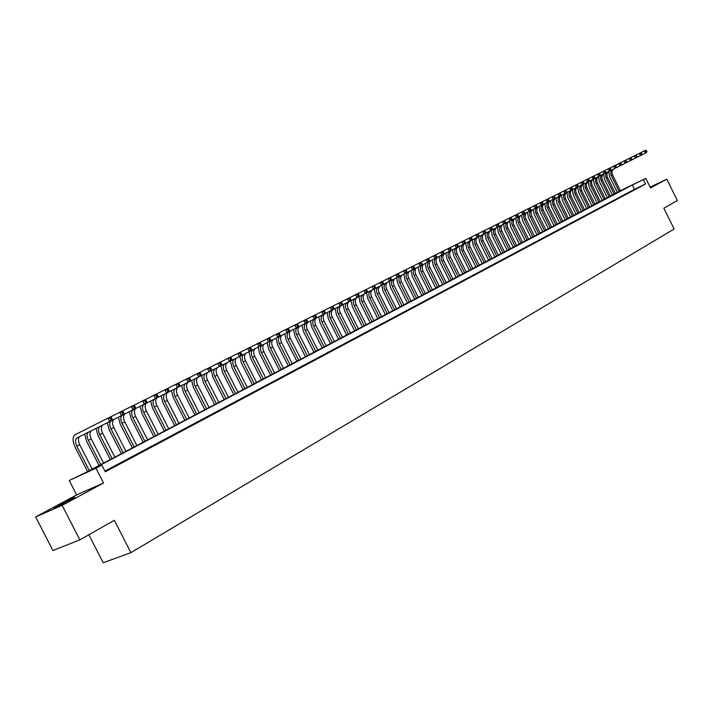 <?xml version="1.0" encoding="UTF-8"?>
<svg xmlns="http://www.w3.org/2000/svg" width="713" height="713" viewBox="0 0 713 713"><rect width="100%" height="100%" fill="white"/><g stroke="black" fill="none" stroke-linecap="round" stroke-linejoin="round"><path stroke-width="1.07" d="M650.301 187.528L653.901 185.603L650.167 187.252M59.01 505.125L54.045 507.941C53.831 508.547 59.232 505.963 70.248 500.178L75.115 497.416C75.293 496.827 69.927 499.394 59.01 505.125M616.709 193L617.298 192.234M88.849 534.768L103.207 562.735L130.916 552.664L674.124 229.016L663.865 208.214L677.35 200.558L666.807 179.159L650.104 187.127M130.916 552.664L114.33 520.294L79.865 539.866L52.922 550.516L35.65 516.943L62.138 505.339L103.528 483.013L95.934 468.191L69.223 480.491L85.738 472.505L620.372 190.781M103.528 483.013L76.612 494.911L35.65 516.943M76.612 494.911L69.223 480.491M79.865 539.866L62.138 505.339M635.016 189.337L637.966 187.76L635.016 189.337M630.051 191.975L633.037 190.389L630.051 191.975M625.043 194.64L628.055 193.036L625.043 194.64M619.98 197.341L623.019 195.719L619.98 197.341M614.864 200.059L617.939 198.419L614.864 200.059M609.704 202.813L612.806 201.155L609.704 202.813M604.481 205.585L607.619 203.918L604.481 205.585M599.214 208.392L602.378 206.708L599.214 208.392M593.884 211.226L597.084 209.524L593.884 211.226M588.501 214.096L591.737 212.376L588.501 214.096M583.065 216.993L586.336 215.246L583.065 216.993M577.566 219.916L580.872 218.16L577.566 219.916M572.013 222.875L575.355 221.092L572.013 222.875M566.407 225.861L569.776 224.06L566.407 225.861M560.73 228.882L564.143 227.064L560.73 228.882M554.999 231.93L558.448 230.094L554.999 231.93M549.206 235.014L552.691 233.16L549.206 235.014M543.351 238.133L546.871 236.261L543.351 238.133M537.424 241.288L540.989 239.39L537.424 241.288M531.435 244.479L535.035 242.563L531.435 244.479M525.383 247.696L529.028 245.762L525.383 247.696M519.269 250.958L522.95 248.997L519.269 250.958M513.075 254.247L516.8 252.268L513.075 254.247M506.818 257.58L510.579 255.575L506.818 257.58M500.49 260.949L504.296 258.926L500.49 260.949M494.091 264.363L497.941 262.313L494.091 264.363M487.621 267.803L491.515 265.735L487.621 267.803M481.07 271.288L485.009 269.193L481.07 271.288M474.448 274.817L478.432 272.696L474.448 274.817M467.746 278.382L471.774 276.243L467.746 278.382M460.972 281.991L465.045 279.826L460.972 281.991M454.11 285.646L458.236 283.444L454.11 285.646M447.176 289.335L451.347 287.116L447.176 289.335M440.153 293.079L444.377 290.824L440.153 293.079M433.049 296.858L437.319 294.585L433.049 296.858M425.857 300.69L430.18 298.382L425.857 300.69M418.576 304.567L422.952 302.232L418.576 304.567M411.214 308.488L415.643 306.127L411.214 308.488M403.754 312.454L408.237 310.066L403.754 312.454M396.205 316.474L400.742 314.059L396.205 316.474M388.558 320.538L393.157 318.096L388.558 320.538M380.822 324.665L385.475 322.187L380.822 324.665M372.988 328.836L377.703 326.322L372.988 328.836M365.056 333.06L369.824 330.52L365.056 333.06M357.017 337.338L361.856 334.762L357.017 337.338M348.88 341.67L353.782 339.058L348.88 341.67M340.636 346.055L345.6 343.416L340.636 346.055M332.294 350.502L337.311 347.828L332.294 350.502M323.836 355.003L328.916 352.293L323.836 355.003M315.262 359.566L320.413 356.821L315.262 359.566M306.581 364.191L311.804 361.411L306.581 364.191M297.784 368.871L303.07 366.054L297.784 368.871M288.863 373.621L294.228 370.769L288.863 373.621M279.826 378.434L285.262 375.537L279.826 378.434M270.664 383.309L276.181 380.377L270.664 383.309M261.386 388.255L266.965 385.278L261.386 388.255M251.965 393.264L257.634 390.252L251.965 393.264M242.429 398.344L248.169 395.287L242.429 398.344M232.75 403.496L238.57 400.394L232.75 403.496M222.937 408.718L228.837 405.581L222.937 408.718M212.982 414.021L218.971 410.831L212.982 414.021M202.893 419.396L208.962 416.16L202.893 419.396M192.653 424.841L198.811 421.561L192.653 424.841M182.27 430.376L188.517 427.042L182.27 430.376M171.726 435.982L178.072 432.604L171.726 435.982M161.04 441.677L167.466 438.254L161.04 441.677M150.185 447.452L156.717 443.976L150.185 447.452M139.169 453.316L145.8 449.787L139.169 453.316M127.992 459.27L134.721 455.687L127.992 459.27M116.647 465.313L123.474 461.676L116.647 465.313M666.807 179.159L650.514 187.956L645.791 178.375L632.369 184.979L90.801 470.17L101.825 465.081L105.266 471.801L645.506 184.025L634.508 189.31L104.909 471.106M105.087 471.462L112.057 467.755L105.034 471.346M645.506 184.025L643.349 179.658M101.825 465.081L95.934 468.191M620.328 190.701L645.791 178.375M617.315 192.26L616.531 192.644M634.508 189.31L632.369 184.979M112.182 419.03L111.486 417.675L110.301 418.264L110.996 419.627L112.182 419.03L112.601 420.109L109.65 421.579L107.913 418.183L75.23 434.663C72.414 436.944 72.361 441.089 75.07 447.104L87.583 471.534M89.321 470.616L76.835 446.24C75.034 442.229 75.061 439.466 76.942 437.942L109.65 421.579L110.996 419.627M92.2 469.101L79.74 444.769C77.949 440.777 77.975 438.023 79.838 436.49M110.301 418.264L107.913 418.183L110.863 416.704L111.486 417.675M84.642 434.092L86.621 441.258L99.036 465.5M100.783 464.582L88.394 440.384C86.638 436.499 86.656 433.771 88.439 432.194M103.617 463.085L91.255 438.932C89.517 435.073 89.526 432.354 91.291 430.768M123.893 413.175L123.197 411.82L122.039 412.408L122.725 413.754L123.893 413.175L124.285 414.244L121.379 415.706L119.659 412.328L110.889 416.749M112.592 420.1L121.379 415.706L122.725 413.754M122.039 412.408L119.659 412.328L122.565 410.875L123.197 411.82M96.059 428.379L98.002 435.491L110.319 459.564M112.075 458.637L99.784 434.618C98.073 430.83 98.073 428.13 99.793 426.517M114.864 457.167L102.601 433.183C100.898 429.422 100.898 426.722 102.61 425.108M135.417 407.408L134.739 406.062L133.589 406.642L134.276 407.979L135.417 407.408L135.791 408.478L132.93 409.913L131.228 406.562L122.591 410.911M124.285 414.244L132.93 409.913L134.276 407.979M133.589 406.642L131.228 406.562L134.089 405.136L134.739 406.062M107.306 422.756L109.214 429.814L121.433 453.709M123.197 452.782L111.005 428.932C109.321 425.215 109.321 422.542 111.005 420.902M125.951 451.329L113.786 427.524C112.093 423.78 112.11 421.098 113.83 419.485M146.771 401.722L146.094 400.394L144.971 400.956L145.648 402.292L146.771 401.722L147.128 402.8L144.311 404.209L142.618 400.884L134.115 405.171M135.791 408.469L144.311 404.209L145.648 402.292M144.971 400.956L142.618 400.884L145.434 399.476L146.094 400.394M118.385 417.203L120.265 424.217L132.386 447.942M134.16 447.015L122.066 423.326C120.399 419.645 120.408 416.98 122.101 415.34M136.878 445.58L124.802 421.944C123.126 418.228 123.153 415.554 124.891 413.941M157.956 396.134L157.288 394.806L156.174 395.367L156.842 396.686L157.956 396.134L158.295 397.203L155.514 398.594L153.839 395.296L145.461 399.512M147.128 402.792L155.514 398.594L156.842 396.686M156.174 395.367L153.839 395.296L156.61 393.906L157.288 394.806M129.311 411.731L131.165 418.7L143.188 442.256M144.962 441.329L132.966 417.809C131.308 414.146 131.335 411.499 133.037 409.859M147.636 439.921L135.666 416.445C134.017 412.782 134.044 410.144 135.746 408.504M168.972 390.617L168.304 389.307L167.207 389.859L167.876 391.17L168.972 390.617L169.284 391.695L166.557 393.068L164.881 389.788L156.637 393.941M158.286 397.194L166.557 393.068L167.876 391.17M167.207 389.859L164.881 389.788L167.626 388.425L168.304 389.307M140.078 406.33L141.896 413.264L153.83 436.659M155.612 435.723L143.705 412.372C142.065 408.727 142.101 406.089 143.812 404.458M158.25 434.333L146.361 411.027C144.73 407.39 144.775 404.761 146.486 403.121M179.828 385.189L179.159 383.888L178.081 384.432L178.749 385.733L179.828 385.189L180.122 386.268L177.43 387.614L175.772 384.36L167.644 388.451M169.284 391.687L177.43 387.614L178.749 385.733M178.081 384.432L175.772 384.36L178.473 383.015L179.159 383.888M150.684 401.009L152.484 407.898L164.32 431.133M166.111 430.197L154.293 407.007C152.671 403.389 152.716 400.768 154.436 399.137M168.714 428.825L156.913 405.679C155.3 402.07 155.345 399.449 157.065 397.818M190.514 379.842L189.863 378.55L188.793 379.084L189.453 380.377L190.514 379.842L190.79 380.92L188.143 382.248L186.494 379.013L178.491 383.05M180.122 386.259L188.143 382.248L189.453 380.377M188.793 379.084L186.494 379.013L189.159 377.694L189.863 378.55M161.147 395.768L162.921 402.613L174.667 425.688M176.459 424.743L164.73 401.722C163.117 398.121 163.179 395.51 164.917 393.888M179.025 423.397L167.314 400.412C165.71 396.829 165.773 394.218 167.502 392.587M201.048 374.575L200.398 373.291L199.355 373.808L200.005 375.091L201.048 374.575L201.316 375.644L198.695 376.954L197.064 373.746L189.177 377.721M190.79 380.911L198.695 376.954L200.005 375.091M199.355 373.808L197.064 373.746L199.685 372.444L200.398 373.291M171.459 390.599L173.206 397.408L184.863 420.322M186.663 419.378L175.024 396.508C173.428 392.934 173.5 390.332 175.238 388.71M189.186 418.041L177.573 395.216C175.986 391.66 176.058 389.066 177.787 387.435M211.431 369.379L210.79 368.104L209.756 368.621L210.397 369.895L211.431 369.379L211.672 370.448L209.096 371.74L207.483 368.559L199.711 372.471M201.307 375.644L209.096 371.74L210.397 369.895M209.756 368.621L207.483 368.559L210.059 367.275L210.79 368.104M181.637 385.501L183.348 392.266L194.925 415.028M196.726 414.084L185.175 391.366C183.589 387.819 183.669 385.225 185.425 383.603M199.212 412.765L187.688 390.1C186.111 386.562 186.191 383.977 187.938 382.346M221.663 364.254L221.021 362.997L220.005 363.505L220.647 364.771L221.663 364.254L221.895 365.332L219.354 366.607L217.75 363.443L210.085 367.302M211.672 370.448L219.354 366.607L220.647 364.771M220.005 363.505L217.75 363.443L220.29 362.177L221.021 362.997M191.663 380.475L193.348 387.204L204.836 409.806M206.645 408.861L195.184 386.303C193.606 382.765 193.704 380.189 195.46 378.576M209.105 407.56L197.661 385.047C196.093 381.526 196.191 378.959 197.938 377.337M231.752 359.209L231.11 357.953L230.112 358.461L230.745 359.717L231.752 359.209L231.957 360.288L229.452 361.544L227.866 358.398L220.317 362.204M221.886 365.323L229.452 361.544L230.745 359.717M230.112 358.461L227.866 358.398L230.37 357.151L231.11 357.953M201.556 375.519L203.214 382.204L214.622 404.654M216.431 403.71L205.05 381.303C203.49 377.792 203.597 375.225 205.362 373.612M218.855 402.426L207.492 380.065C205.941 376.571 206.048 374.013 207.804 372.391M241.689 354.236L241.056 352.988L240.067 353.488L240.7 354.735L241.689 354.236L241.885 355.315L239.416 356.553L237.839 353.434L230.397 357.177M231.957 360.279L239.416 356.553L240.7 354.735M240.067 353.488L237.839 353.434L240.308 352.204L241.056 352.988M211.315 370.635L212.946 377.275L224.265 399.583M226.074 398.629L214.782 376.375C213.24 372.881 213.356 370.332 215.13 368.719M228.472 397.364L217.198 375.154C215.656 371.678 215.772 369.129 217.536 367.516M251.493 349.334L250.86 348.096L249.889 348.586L250.513 349.825L251.493 349.334L251.671 350.413L249.238 351.625L247.669 348.532L240.334 352.231M241.885 355.306L249.238 351.625L250.513 349.825M249.889 348.586L247.669 348.532L250.103 347.32L250.86 348.096M220.932 365.814L222.545 372.418L233.784 394.574M235.602 393.612L224.39 371.509C222.848 368.042 222.982 365.502 224.764 363.888M237.955 392.373L226.77 370.305C225.237 366.847 225.361 364.316 227.144 362.703M261.154 344.504L260.53 343.274L259.568 343.755L260.192 344.985L261.154 344.504L261.315 345.573L258.917 346.776L257.366 343.702L250.129 347.347M251.671 350.404L258.917 346.776L260.192 344.985M259.568 343.755L257.366 343.702L259.764 342.507L260.53 343.274M230.433 361.054L232.019 367.623L243.178 389.628M244.987 388.674L233.855 366.714C232.34 363.265 232.474 360.733 234.265 359.129M247.322 387.444L236.208 365.519C234.693 362.088 234.827 359.566 236.609 357.953M270.682 339.736L270.067 338.515L269.113 338.987L269.737 340.208L270.682 339.736L270.833 340.805L268.462 341.99L266.92 338.933L259.79 342.525M261.315 345.564L268.462 341.99L269.737 340.208M269.113 338.987L266.92 338.933L269.291 337.757L270.067 338.515M239.8 356.357L241.359 362.89L252.438 384.753M254.256 383.79L243.204 361.981C241.698 358.55 241.841 356.037 243.641 354.423M256.555 382.587L245.522 360.805C244.015 357.391 244.158 354.878 245.949 353.274M280.075 335.03L279.469 333.818L278.533 334.29L279.148 335.502L280.075 335.03L280.218 336.099L277.883 337.276L276.35 334.237L269.318 337.784M270.833 340.796L277.883 337.276L279.148 335.502M278.533 334.29L276.35 334.237L278.685 333.078L279.469 333.818M249.033 351.732L250.584 358.22L261.573 379.94M263.4 378.977L252.429 357.311C250.931 353.898 251.083 351.393 252.892 349.789M265.664 377.792L254.71 356.152C253.222 352.757 253.373 350.252 255.174 348.648M289.344 330.395L288.738 329.192L287.82 329.647L288.426 330.859L289.344 330.395L289.469 331.465L287.17 332.623L285.646 329.611L278.712 333.096M280.209 336.099L287.17 332.623L288.426 330.859M287.82 329.647L285.646 329.611L287.945 328.461L288.738 329.192M258.159 347.16L259.675 353.612L270.592 375.19M272.419 374.236L261.528 352.703C260.04 349.308 260.2 346.812 262.019 345.217M274.657 373.059L263.783 351.554C262.304 348.185 262.464 345.698 264.265 344.094M298.489 325.823L297.882 324.629L296.973 325.083L297.579 326.278L298.489 325.823L298.595 326.893L296.323 328.033L294.817 325.039L287.972 328.479M289.469 331.465L296.323 328.033L297.579 326.278M296.973 325.083L294.817 325.039L297.089 323.907L297.882 324.629M267.161 342.65L268.658 349.067L279.496 370.51M281.323 369.548L270.503 348.149C269.033 344.78 269.202 342.302 271.02 340.707M283.533 368.38L272.731 347.026C271.261 343.666 271.43 341.188 273.248 339.593M307.508 321.313L306.902 320.119L306.011 320.574L306.608 321.759L307.508 321.313L307.597 322.383L305.36 323.506L303.863 320.529L297.116 323.925M298.595 326.884L305.36 323.506L306.608 321.759M306.011 320.574L303.863 320.529L306.1 319.415L306.902 320.119M276.038 338.194L277.517 344.584L288.284 365.885M290.111 364.922L279.371 343.666C277.91 340.342 278.079 337.882 279.879 336.269M292.285 363.773L281.564 342.552C280.111 339.21 280.289 336.75 282.107 335.155M316.403 316.857L315.806 315.681L314.923 316.117L315.511 317.303L316.403 316.857L316.483 317.927L314.273 319.032L312.784 316.082L306.127 319.433M307.597 322.374L314.273 319.032L315.511 317.303M314.923 316.117L312.784 316.082L314.994 314.977L315.806 315.681M284.808 333.8L286.261 340.154L296.956 361.322M298.783 360.359L288.114 339.236C286.671 335.93 286.849 333.479 288.649 331.875M300.931 359.227L290.289 338.131C288.836 334.816 289.023 332.365 290.851 330.77M325.173 312.472L324.584 311.296L323.711 311.733L324.308 312.909L325.173 312.472L325.244 313.533L323.069 314.629L321.59 311.697L315.021 315.003M316.483 317.927L323.069 314.629L324.308 312.909M323.711 311.733L321.59 311.697L323.773 310.61L324.584 311.296M293.462 329.459L294.897 335.778L305.512 356.812M307.348 355.849L296.751 334.86C295.316 331.581 295.503 329.139 297.303 327.543M309.469 354.726L298.89 333.773C297.455 330.476 297.651 328.033 299.478 326.447M333.836 308.141L333.247 306.973L332.392 307.401L332.971 308.569L333.836 308.141L333.889 309.201L331.741 310.28L330.271 307.365L323.791 310.627M325.244 313.533L331.741 310.28L332.971 308.569M332.392 307.401L330.271 307.365L332.427 306.296L333.247 306.973M302.009 325.181L303.417 331.465L313.961 352.365M315.797 351.402L305.28 330.547C303.854 327.285 304.05 324.852 305.85 323.256M317.891 350.297L307.392 329.477C305.966 326.189 306.171 323.755 307.998 322.178M342.383 303.863L341.794 302.704L340.948 303.132L341.536 304.291L342.383 303.863L342.427 304.923L340.306 305.993L338.844 303.096L332.454 306.314M333.889 309.201L340.306 305.993L341.536 304.291M340.948 303.132L338.844 303.096L340.974 302.036L341.794 302.704M310.44 320.957L311.831 327.205L322.312 347.971M324.139 347.008L313.693 326.278C312.285 323.042 312.481 320.618 314.29 319.032M326.215 345.921L315.779 325.226C314.371 321.991 314.576 319.576 316.376 317.98M350.814 299.638L350.235 298.489L349.397 298.907L349.976 300.066L350.814 299.638L350.849 300.708L348.755 301.751L347.311 298.881L340.992 302.054M342.427 304.923L348.755 301.751L349.976 300.066M349.397 298.907L347.311 298.881L349.406 297.829L350.235 298.489M318.764 316.777L320.146 322.989L330.547 343.639M332.383 342.668L322 322.071C320.6 318.845 320.805 316.438 322.624 314.852M334.424 341.598L324.059 321.028C322.668 317.811 322.873 315.404 324.682 313.818M359.138 295.476L358.568 294.335L357.739 294.745L358.309 295.895L359.138 295.476L359.165 296.537L357.097 297.579L355.653 294.719L349.432 297.847M350.849 300.699L357.097 297.579L358.309 295.895M357.739 294.745L355.653 294.719L357.73 293.685L358.568 294.335M326.991 312.659L328.345 318.836L338.684 339.352M340.52 338.39L330.208 317.918C328.818 314.709 329.032 312.312 330.85 310.725M342.534 337.329L332.24 316.884C330.859 313.684 331.073 311.296 332.882 309.709M367.355 291.367L366.785 290.236L365.965 290.637L366.535 291.777L367.355 291.367L367.364 292.428L365.323 293.453L363.897 290.61L357.748 293.703M359.165 296.537L365.323 293.453L366.535 291.777M365.965 290.637L363.897 290.61L365.938 289.594L366.785 290.236M335.11 308.586L336.447 314.736L346.714 335.128M348.55 334.156L338.31 313.818C336.928 310.627 337.151 308.239 338.969 306.652M350.546 333.114L340.324 312.793C338.942 309.62 339.165 307.232 340.983 305.654M375.466 287.312L374.895 286.18L374.093 286.581L374.655 287.713L375.466 287.312L375.466 288.364L373.452 289.38L372.034 286.555L365.965 289.612M367.364 292.419L373.452 289.38L374.655 287.713M374.093 286.581L372.034 286.555L374.049 285.548L374.895 286.18M343.131 304.567L344.45 310.681L354.646 330.948M356.482 329.985L346.313 309.763C344.94 306.59 345.172 304.21 346.99 302.633M358.452 328.943L348.3 308.756C346.928 305.592 347.16 303.221 348.978 301.644M383.469 283.302L382.908 282.188L382.115 282.58L382.676 283.703L383.469 283.302L383.46 284.362L381.473 285.36L380.065 282.553L374.075 285.565M375.466 288.364L381.473 285.36L382.676 283.703M382.115 282.58L380.065 282.553L382.052 281.564L382.908 282.188M351.054 300.601L352.356 306.679L362.489 326.821M364.325 325.859L354.218 305.761C352.855 302.606 353.087 300.235 354.922 298.667M366.268 324.834L356.179 304.763C354.824 301.626 355.056 299.264 356.874 297.686M391.375 279.353L390.813 278.239L390.029 278.631L390.59 279.746L391.375 279.353L391.357 280.405L389.396 281.385L387.997 278.605L382.079 281.582M383.46 284.353L389.396 281.385L390.59 279.746M390.029 278.631L387.997 278.605L389.958 277.624L390.813 278.239M358.88 296.679L360.163 302.722L370.225 322.748M372.061 321.786L362.026 301.804C360.671 298.667 360.912 296.314 362.748 294.745M373.986 320.77L363.96 300.824C362.614 297.695 362.855 295.351 364.682 293.774M399.182 275.441L398.629 274.336L397.845 274.728L398.407 275.833L399.182 275.441L399.155 276.501L397.212 277.473L395.822 274.701L389.984 277.642M391.357 280.396L397.212 277.473L398.407 275.833M397.845 274.728L395.822 274.701L397.765 273.73L398.629 274.336M366.607 292.811L367.872 298.818L377.872 318.72M379.708 317.757L369.735 297.9C368.389 294.781 368.639 292.437 370.475 290.868M381.607 316.759L371.651 296.929C370.314 293.818 370.555 291.483 372.382 289.915M406.891 271.591L406.339 270.485L405.572 270.869L406.125 271.974L406.891 271.591L406.847 272.642L404.931 273.596L403.558 270.851L397.792 273.747M399.155 276.492L404.931 273.596L406.125 271.974M405.572 270.869L403.558 270.851L405.474 269.888L406.339 270.485M374.245 288.979L375.493 294.959L385.43 314.745M387.266 313.782L377.355 294.041C376.018 290.94 376.277 288.605 378.113 287.036M389.138 312.793L379.245 293.088C377.917 289.995 378.166 287.66 380.002 286.091M414.503 267.785L413.95 266.689L413.192 267.063L413.745 268.159L414.503 267.785L414.449 268.828L412.56 269.781L411.187 267.045L405.492 269.906M406.847 272.633L412.56 269.781L413.745 268.159M413.192 267.063L411.187 267.045L413.085 266.101L413.95 266.689M381.785 285.2L383.015 291.154L392.89 310.815M394.726 309.852L384.877 290.227C383.558 287.143 383.817 284.817 385.662 283.257M396.58 308.881L386.749 289.282C385.43 286.207 385.688 283.89 387.524 282.321M422.016 264.024L421.472 262.937L420.723 263.302L421.267 264.398L422.016 264.024L421.962 265.067L420.091 266.002L418.727 263.284L413.103 266.118M414.449 268.828L420.091 266.002L421.267 264.398M420.723 263.302L418.727 263.284L420.599 262.357L421.472 262.937M389.245 281.466L390.457 287.384L400.26 306.938M402.096 305.966L392.319 286.466C391 283.391 391.268 281.074 393.113 279.523M403.932 305.004L394.164 285.53C392.854 282.464 393.113 280.156 394.949 278.605M429.44 260.307L428.896 259.229L428.156 259.594L428.7 260.673L429.44 260.307L429.378 261.35L427.533 262.277L426.178 259.577L420.625 262.366M421.962 265.067L427.533 262.277L428.7 260.673M428.156 259.594L426.178 259.577L428.023 258.65L428.896 259.229M396.606 277.776L397.801 283.667L407.551 303.105M409.387 302.134L399.663 282.74C398.362 279.683 398.629 277.384 400.474 275.833M411.196 301.18L401.49 281.822C400.189 278.774 400.456 276.475 402.292 274.924M436.775 256.635L436.24 255.566L435.509 255.931L436.044 257.001L436.775 256.635L436.695 257.678L434.877 258.596L433.531 255.905L428.05 258.667M429.378 261.35L434.877 258.596L436.044 257.001M435.509 255.931L433.531 255.905L435.358 254.996L436.24 255.566M403.888 274.122L405.064 279.986L414.752 299.308M416.588 298.346L406.927 279.068C405.626 276.02 405.911 273.73 407.756 272.179M418.371 297.401L408.727 278.15C407.435 275.12 407.711 272.829 409.556 271.279M444.021 253.017L443.486 251.947L442.764 252.304L443.299 253.373L444.021 253.017L443.932 254.051L442.131 254.96L440.794 252.286L435.376 255.013M436.695 257.678L442.131 254.96L443.299 253.373M442.764 252.304L440.794 252.286L442.604 251.386L443.486 251.947M411.08 270.521L412.248 276.35L421.864 295.565M423.7 294.603L414.101 275.432C412.818 272.411 413.094 270.12 414.948 268.578M425.465 293.667L415.884 274.532C414.601 271.519 414.877 269.238 416.722 267.687M451.177 249.434L450.643 248.374L449.93 248.73L450.464 249.791L451.177 249.434L451.079 250.477L449.306 251.368L447.978 248.712L442.621 251.404M443.932 254.051L449.306 251.368L450.464 249.791M449.93 248.73L447.978 248.712L449.76 247.821L450.643 248.374M418.183 266.956L419.333 272.758L428.905 291.867M430.732 290.895L421.196 271.84C419.912 268.828 420.207 266.555 422.06 265.013M432.479 289.977L422.952 270.949C421.677 267.945 421.962 265.682 423.816 264.14M458.245 245.896L457.719 244.835L457.015 245.192L457.541 246.243L458.245 245.896L458.147 246.93L456.391 247.812L455.072 245.174L449.778 247.839M451.079 250.468L456.391 247.812L457.541 246.243M457.015 245.192L455.072 245.174L456.828 244.301L457.719 244.835M425.215 263.436L426.347 269.211L435.857 288.204M437.684 287.241L428.201 268.284C426.935 265.316 427.221 263.061 429.057 261.511M439.413 286.332L429.939 267.411C428.682 264.425 428.968 262.161 430.821 260.628M465.233 242.402L464.707 241.351L464.011 241.698L464.537 242.75L465.233 242.402L465.126 243.436L463.388 244.309L462.077 241.68L456.855 244.309M458.147 246.93L463.388 244.309L464.537 242.75M464.011 241.698L462.077 241.68L463.815 240.816L464.707 241.351M432.158 259.96L433.281 265.699L442.728 284.585M444.555 283.622L435.135 264.781C433.878 261.823 434.164 259.577 435.999 258.035M446.258 282.722L436.855 263.908C435.598 260.94 435.893 258.694 437.737 257.152M472.131 238.944L471.614 237.901L470.928 238.249L471.445 239.292L472.131 238.944L472.024 239.978L470.304 240.842L469.002 238.231L463.833 240.825M465.126 243.436L470.304 240.842L471.445 239.292M470.928 238.249L469.002 238.231L470.723 237.376L471.614 237.901M439.021 256.511L440.126 262.232L449.52 281.011M451.347 280.049L441.98 261.315C440.732 258.373 441.026 256.127 442.862 254.594M453.031 279.157L443.682 260.45C442.434 257.5 442.737 255.254 444.582 253.721M478.958 235.531L478.441 234.497L477.763 234.835L478.28 235.869L478.958 235.531L478.833 236.564L477.14 237.411L475.847 234.827L470.74 237.384M472.024 239.978L477.14 237.411L478.28 235.869M477.763 234.835L475.847 234.827L477.541 233.98L478.441 234.497M445.812 253.115L446.899 258.801L456.231 277.473M458.058 276.51L448.753 257.883C447.514 254.96 447.809 252.732 449.645 251.19M459.725 275.637L450.438 257.028C449.19 254.095 449.502 251.858 451.356 250.334M485.696 232.162L485.188 231.128L484.51 231.467L485.027 232.491L485.696 232.162L485.571 233.187L483.895 234.033L482.612 231.449L477.567 233.989M478.833 236.564L483.895 234.033L485.027 232.491M484.51 231.467L482.612 231.449L484.287 230.62L485.188 231.128M452.514 249.746L453.593 255.406L462.871 273.979M464.698 273.017L455.447 254.488C454.217 251.582 454.52 249.363 456.347 247.83M466.347 272.152L457.104 253.65C455.883 250.744 456.186 248.525 458.013 247.001M492.362 228.828L491.854 227.803L491.186 228.133L491.703 229.158L492.362 228.828L492.228 229.853L490.571 230.682L489.287 228.124L484.305 230.629M485.571 233.187L490.571 230.682L491.703 229.158M491.186 228.133L489.287 228.124L490.954 227.295L491.854 227.803M459.154 246.422L460.215 252.054L469.439 270.521M471.266 269.567L462.069 251.136C460.848 248.249 461.151 246.038 462.987 244.506M472.888 268.703L463.708 250.308C462.487 247.42 462.799 245.21 464.626 243.686M498.948 225.531L498.44 224.515L497.781 224.836L498.289 225.861L498.948 225.531L498.806 226.556L497.166 227.376L495.9 224.827L490.972 227.304M492.228 229.853L497.166 227.376L498.289 225.861M497.781 224.836L495.9 224.827L497.54 224.016L498.44 224.515M465.714 243.142L466.765 248.739L475.928 267.108M477.755 266.145L468.61 247.821C467.398 244.942 467.71 242.741 469.537 241.226M479.368 265.298L470.232 247.001C469.02 244.131 469.332 241.93 471.168 240.406M505.455 222.278L504.956 221.262L504.305 221.583L504.813 222.599L505.455 222.278L505.303 223.294L503.69 224.105L502.424 221.574L497.558 224.025M498.806 226.556L503.69 224.105L504.813 222.599M504.305 221.583L502.424 221.574L504.046 220.772L504.956 221.262M472.202 239.889L473.236 245.459L482.345 263.73M484.172 262.767L475.081 244.55C473.878 241.68 474.19 239.488 476.026 237.973M485.767 261.929L476.685 243.73C475.482 240.878 475.803 238.686 477.63 237.171M511.889 219.051L511.39 218.044L510.749 218.365L511.257 219.372L511.889 219.051L511.738 220.076L510.134 220.878L508.886 218.356L504.064 220.78M505.312 223.294L510.134 220.878L511.257 219.372M510.749 218.365L508.886 218.356L510.481 217.563L511.39 218.044M478.61 236.68L479.635 242.224L488.699 260.388M490.517 259.425L481.48 241.306C480.286 238.454 480.607 236.27 482.443 234.755M492.095 258.596L483.066 240.504C481.872 237.661 482.193 235.477 484.02 233.962M518.253 215.87L517.754 214.871L517.121 215.183L517.62 216.191L518.253 215.87L518.093 216.895L516.506 217.688L515.267 215.174L510.508 217.572M511.738 220.076L516.506 217.688L517.62 216.191M517.121 215.183L515.267 215.174L516.845 214.39L517.754 214.871M484.956 233.499L485.972 239.015L494.974 257.081M496.792 256.127L487.808 238.097C486.623 235.263 486.943 233.089 488.779 231.582M498.351 255.307L489.385 237.304C488.191 234.479 488.521 232.304 490.348 230.798M524.545 212.724L524.055 211.725L523.422 212.037L523.921 213.035L524.545 212.724L524.376 213.74L522.807 214.524L521.568 212.037L516.872 214.399M518.093 216.886L522.807 214.524L523.921 213.035M523.422 212.037L521.568 212.037L523.137 211.253L524.055 211.725M491.23 230.352L492.228 235.843L501.186 253.81M503.004 252.857L494.073 234.934C492.888 232.108 493.218 229.942 495.054 228.436M504.546 252.046L495.624 234.14C494.448 231.333 494.769 229.167 496.605 227.661M530.766 209.613L530.276 208.624L529.652 208.927L530.142 209.925L530.766 209.613L530.588 210.629L529.046 211.404L527.807 208.927L523.155 211.262M524.376 213.74L529.046 211.404L530.142 209.925M529.652 208.927L527.807 208.927L529.358 208.151L530.276 208.624M497.433 227.242L498.423 232.705L507.326 250.584M509.135 249.621L500.259 231.796C499.082 228.989 499.421 226.832 501.257 225.326M510.66 248.819L501.8 231.012C500.624 228.213 500.954 226.066 502.79 224.559M536.916 206.538L536.426 205.549L535.811 205.852L536.301 206.841L536.916 206.538L536.729 207.545L535.205 208.312L533.975 205.852L529.376 208.16M530.588 210.62L535.205 208.312L536.301 206.841M535.811 205.852L533.975 205.852L535.508 205.086L536.426 205.549M503.574 224.167L504.546 229.604L513.396 247.384M515.214 246.431L506.382 228.695C505.214 225.896 505.553 223.748 507.389 222.251M516.72 245.637L507.906 227.919C506.738 225.139 507.077 222.991 508.904 221.493M542.994 203.49L542.513 202.51L541.907 202.813L542.388 203.793L542.994 203.49L542.807 204.506L541.292 205.264L540.08 202.813L535.525 205.094M536.729 207.545L541.292 205.264L542.388 203.793M541.907 202.813L540.08 202.813L541.595 202.055L542.513 202.51M509.643 221.119L510.606 226.538L519.412 244.22M521.221 243.267L512.442 225.629C511.283 222.839 511.622 220.709 513.458 219.212M522.709 242.482L513.948 224.862C512.79 222.091 513.128 219.952 514.955 218.463M549.01 200.487L548.529 199.506L547.923 199.809L548.413 200.781L549.01 200.487L548.814 201.494L547.317 202.242L546.113 199.809L541.613 202.064M542.807 204.497L547.317 202.242L548.413 200.781M547.923 199.809L546.113 199.809L547.611 199.061L548.529 199.506M515.651 218.116L516.604 223.499L525.356 241.092M527.165 240.138L518.431 222.59C517.281 219.818 517.629 217.688 519.465 216.199M528.636 239.363L519.92 221.841C518.77 219.078 519.117 216.948 520.945 215.46M554.955 197.51L554.473 196.538L553.885 196.833L554.366 197.804L554.955 197.51L554.759 198.517L553.279 199.257L552.076 196.833L547.629 199.07M548.814 201.494L553.279 199.257L554.366 197.804M553.885 196.833L552.076 196.833L553.555 196.093L554.473 196.538M521.595 215.139L522.531 220.495L531.23 237.999M533.039 237.046L524.367 219.586C523.217 216.832 523.565 214.711 525.401 213.223M534.5 236.279L525.837 218.846C524.697 216.092 525.035 213.98 526.871 212.492M560.837 194.569L560.365 193.606L559.776 193.891L560.258 194.863L560.837 194.569L560.632 195.567L559.17 196.307L557.976 193.891L553.573 196.102M554.759 198.517L559.17 196.307L560.258 194.863M559.776 193.891L557.976 193.891L559.438 193.161L560.365 193.606M527.477 212.189L528.404 217.527L537.049 234.934M538.859 233.98L530.231 216.618C529.091 213.873 529.438 211.761 531.274 210.282M540.302 233.222L531.684 215.879C530.552 213.142 530.9 211.039 532.727 209.551M566.657 191.654L566.184 190.701L565.605 190.986L566.077 191.949L566.657 191.654L566.443 192.662L564.999 193.383L563.814 190.986L559.455 193.17M560.632 195.567L564.999 193.383L566.077 191.949M565.605 190.986L563.814 190.986L565.257 190.264L566.184 190.701M533.288 209.274L534.206 214.586L542.807 231.903M544.616 230.95L536.033 213.677C534.902 210.95 535.258 208.847 537.094 207.367M546.042 230.201L537.477 212.946C536.345 210.228 536.693 208.125 538.529 206.645M572.414 188.776L571.942 187.822L571.363 188.107L571.835 189.061L572.414 188.776L572.191 189.774L570.765 190.496L569.58 188.107L565.275 190.273M566.443 192.653L570.765 190.496L571.835 189.061M571.363 188.107L569.58 188.107L571.015 187.394L571.942 187.822M539.046 206.387L539.955 211.672L548.511 228.9M550.311 227.955L541.773 210.772C540.65 208.053 541.007 205.959 542.843 204.479M551.719 227.206L543.199 210.05C542.076 207.34 542.433 205.246 544.269 203.775M578.1 185.924L577.637 184.979L577.067 185.264L577.539 186.209L578.1 185.924L577.886 186.922L576.469 187.635L575.293 185.264L571.033 187.403M572.2 189.774L576.469 187.635L577.539 186.209M577.067 185.264L575.293 185.264L576.71 184.56L577.637 184.979M544.741 203.535L545.641 208.793L554.144 225.932M555.944 224.987L547.459 207.893C546.345 205.201 546.693 203.125 548.511 201.645M557.343 224.247L548.867 207.18C547.753 204.479 548.11 202.394 549.946 200.923M583.733 183.107L583.27 182.163L582.708 182.448L583.172 183.393L583.733 183.107L583.51 184.106L582.111 184.81L580.943 182.448L576.728 184.569M577.886 186.922L582.111 184.81L583.172 183.393M582.708 182.448L580.943 182.448L582.343 181.753L583.27 182.163M550.383 200.709L551.265 205.95L559.723 223M561.523 222.055L553.083 205.041C551.978 202.367 552.325 200.291 554.144 198.82M562.905 221.324L554.482 204.337C553.368 201.654 553.734 199.578 555.561 198.107M589.303 180.327L588.84 179.382L588.287 179.658L588.751 180.603L589.303 180.327L589.081 181.316L587.69 182.011L586.532 179.667L582.361 181.762M583.51 184.106L587.69 182.011L588.751 180.603M588.287 179.658L586.532 179.667L587.913 178.972L588.84 179.382M555.962 197.911L556.835 203.125L565.249 220.094M567.04 219.149L558.644 202.225C557.548 199.56 557.905 197.501 559.723 196.03M568.413 218.428L560.035 201.521C558.93 198.856 559.295 196.788 561.122 195.326M594.82 177.564L594.357 176.628L593.813 176.904L594.268 177.84L594.82 177.564L594.589 178.553L593.216 179.239L592.057 176.904L587.931 178.981M589.081 181.316L593.216 179.239L594.268 177.84M593.813 176.904L592.057 176.904L593.43 176.227L594.357 176.628M561.479 195.148L562.343 200.335L570.712 217.215M572.503 216.271L564.152 199.435C563.065 196.788 563.422 194.729 565.231 193.268M573.858 215.558L565.525 198.74C564.429 196.084 564.794 194.025 566.621 192.563M600.275 174.837L599.811 173.91L599.276 174.177L599.731 175.104L600.275 174.837L600.034 175.826L598.679 176.503L597.53 174.186L593.448 176.236M594.589 178.553L598.679 176.503L599.731 175.104M599.276 174.177L597.53 174.186L598.884 173.509L599.811 173.91M566.942 192.403L567.798 197.572L576.122 214.363M577.913 213.428L569.607 196.672C568.519 194.043 568.885 191.993 570.694 190.531M579.25 212.715L570.961 195.986C569.874 193.357 570.24 191.307 572.049 189.845M605.676 172.136L605.212 171.209L604.677 171.477L605.132 172.403L605.676 172.136L605.426 173.125L604.089 173.794L602.94 171.485L598.902 173.509M600.034 175.826L604.089 173.794L605.132 172.403M604.677 171.477L602.94 171.485L604.285 170.817L605.212 171.209M572.352 189.694L573.199 194.836L581.478 211.547M583.261 210.611L575.008 193.945C573.92 191.316 574.286 189.275 576.095 187.822M584.589 209.907L576.345 193.259C575.266 190.647 575.632 188.606 577.441 187.145M611.014 169.462L610.56 168.544L610.025 168.812L610.48 169.73L611.014 169.462L610.765 170.452L609.437 171.111L608.296 168.812L604.303 170.826M605.426 173.116L609.437 171.111L610.48 169.73M610.025 168.812L608.296 168.812L609.633 168.152L610.56 168.544M577.708 187.011L578.537 192.136L586.772 208.757M588.555 207.822L580.346 191.236C579.268 188.624 579.633 186.592 581.452 185.139M589.874 207.126L581.674 190.567C580.596 187.956 580.97 185.933 582.771 184.471M616.299 166.815L615.845 165.906L615.319 166.165L615.774 167.083L616.299 166.815L616.041 167.805L614.731 168.464L613.599 166.174L609.651 168.161M610.765 170.443L614.731 168.464L615.774 167.083M615.319 166.165L613.599 166.174L614.918 165.514L615.845 165.906M583.002 184.355L583.831 189.453L592.022 205.995M593.804 205.059L585.631 188.562C584.562 185.959 584.936 183.936 586.746 182.483M595.105 204.373L586.942 187.893C585.881 185.3 586.246 183.277 588.056 181.833M621.531 164.204L621.076 163.295L620.56 163.553L621.005 164.462L621.531 164.204L621.273 165.184L619.971 165.835L618.848 163.562L614.936 165.523M616.05 167.796L619.971 165.835L621.005 164.462M620.56 163.553L618.848 163.562L620.15 162.912L621.076 163.295M588.252 181.726L589.063 186.806L597.218 203.267M598.991 202.332L590.863 185.906C589.803 183.321 590.177 181.307 591.986 179.854M600.284 201.645L592.164 185.246C591.104 182.671 591.478 180.656 593.278 179.213M626.709 161.61L626.255 160.71L625.747 160.96L626.192 161.869L626.709 161.61L626.442 162.591L625.158 163.232L624.035 160.969L620.167 162.921M621.273 165.175L625.158 163.232L626.192 161.869M625.747 160.96L624.035 160.969L625.328 160.327L626.255 160.71M593.448 179.123L594.25 184.177L602.36 200.558M604.134 199.622L596.05 183.286C594.99 180.71 595.364 178.696 597.173 177.261M605.408 198.954L597.334 182.635C596.282 180.059 596.656 178.054 598.457 176.61M631.834 159.052L631.388 158.152L630.871 158.402L631.317 159.302L631.834 159.052L631.566 160.024L630.292 160.666L629.178 158.411L625.346 160.336M626.442 162.591L630.292 160.666L631.317 159.302M630.871 158.402L629.178 158.411L630.452 157.778L631.388 158.152M598.59 176.548L599.383 181.574L607.449 197.875M609.223 196.948L601.175 180.683C600.132 178.116 600.506 176.12 602.316 174.685M610.488 196.28L602.458 180.041C601.407 177.484 601.781 175.487 603.581 174.043M636.905 156.512L636.459 155.612L635.951 155.871L636.397 156.762L636.905 156.512L636.629 157.484L635.372 158.117L634.267 155.88L630.47 157.778M631.566 160.024L635.372 158.117L636.397 156.762M635.951 155.871L634.267 155.88L635.524 155.247L636.459 155.612M603.679 173.999L604.464 179.008L612.485 195.228M614.258 194.292L606.255 178.116C605.212 175.558 605.595 173.562 607.405 172.136M615.506 193.633L607.521 177.475C606.478 174.926 606.861 172.938 608.661 171.503M641.923 153.999L641.486 153.108L640.978 153.357L641.424 154.249L641.923 153.999L641.647 154.971L640.399 155.594L639.303 153.366L635.541 155.256M636.629 157.484L640.399 155.594L641.424 154.249M640.978 153.357L639.303 153.366L640.55 152.742L641.486 153.108M608.724 171.468L609.499 176.459L617.476 192.599M619.249 191.663L611.291 175.567C610.248 173.027 610.631 171.04 612.44 169.605M620.488 191.013L612.538 174.935C611.504 172.394 611.879 170.416 613.679 168.981M646.896 151.512L646.45 150.621L645.96 150.871L646.397 151.762L646.896 151.512L646.611 152.484L645.381 153.099L644.285 150.88L640.568 152.751M641.647 154.971L645.381 153.099L646.397 151.762M645.96 150.871L644.285 150.88L645.523 150.265L646.45 150.621M76.835 446.24L79.74 444.769M88.394 440.384L91.255 438.932M99.784 434.618L102.601 433.183M111.005 428.932L113.786 427.524M122.066 423.326L124.802 421.944M132.966 417.809L135.666 416.445M143.705 412.372L146.361 411.027M154.293 407.007L156.913 405.679M164.73 401.722L167.314 400.412M175.024 396.508L177.573 395.216M185.175 391.366L187.688 390.1M195.184 386.303L197.661 385.047M205.05 381.303L207.492 380.065M214.782 376.375L217.198 375.154M224.39 371.509L226.77 370.305M233.855 366.714L236.208 365.519M243.204 361.981L245.522 360.805M252.429 357.311L254.71 356.152M261.528 352.703L263.783 351.554M270.503 348.149L272.731 347.026M279.371 343.666L281.564 342.552M288.114 339.236L290.289 338.131M296.751 334.86L298.89 333.773M305.28 330.547L307.392 329.477M313.693 326.278L315.779 325.226M322 322.071L324.059 321.028M330.208 317.918L332.24 316.884M338.31 313.818L340.324 312.793M346.313 309.763L348.3 308.756M354.218 305.761L356.179 304.763M362.026 301.804L363.96 300.824M369.735 297.9L371.651 296.929M377.355 294.041L379.245 293.088M384.877 290.227L386.749 289.282M392.319 286.466L394.164 285.53M399.663 282.74L401.49 281.822M406.927 279.068L408.727 278.15M414.101 275.432L415.884 274.532M421.196 271.84L422.952 270.949M428.201 268.284L429.939 267.411M435.135 264.781L436.855 263.908M441.98 261.315L443.682 260.45M448.753 257.883L450.438 257.028M455.447 254.488L457.104 253.65M462.069 251.136L463.708 250.308M468.61 247.821L470.232 247.001M475.081 244.55L476.685 243.73M481.48 241.306L483.066 240.504M487.808 238.097L489.385 237.304M494.073 234.934L495.624 234.14M500.259 231.796L501.8 231.012M506.382 228.695L507.906 227.919M512.442 225.629L513.948 224.862M518.431 222.59L519.92 221.841M524.367 219.586L525.837 218.846M530.231 216.618L531.684 215.879M536.033 213.677L537.477 212.946M541.773 210.772L543.199 210.05M547.459 207.893L548.867 207.18M553.083 205.041L554.482 204.337M558.644 202.225L560.035 201.521M564.152 199.435L565.525 198.74M569.607 196.672L570.961 195.986M575.008 193.945L576.345 193.259M580.346 191.236L581.674 190.567M585.631 188.562L586.942 187.893M590.863 185.906L592.164 185.246M596.05 183.286L597.334 182.635M601.175 180.683L602.458 180.041M606.255 178.116L607.521 177.475M611.291 175.567L612.538 174.935M76.942 437.942L78.902 436.962"/></g></svg>
